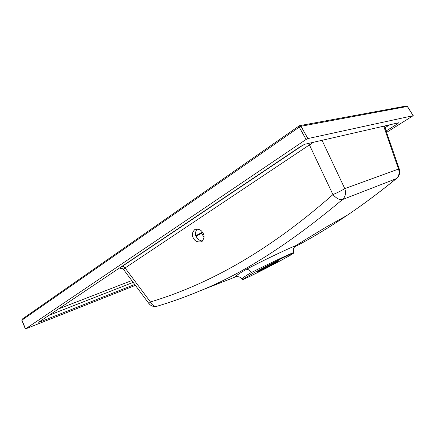 <?xml version="1.0" encoding="UTF-8"?>
<svg xmlns="http://www.w3.org/2000/svg" width="435" height="435" viewBox="0 0 435 435"><rect width="100%" height="100%" fill="white"/><g stroke="black" fill="none" stroke-linecap="round" stroke-linejoin="round"><path stroke-width="0.65" d="M197.066 228.951C195.043 232.246 194.934 235.063 196.74 237.407C197.648 239.288 199.551 240.528 202.454 241.126M193.657 238.5C195.021 241.284 197.637 242.377 201.508 241.784C204.412 238.608 204.809 235.58 202.699 232.692C201.345 229.946 198.762 228.837 194.94 229.359C191.944 232.535 191.52 235.585 193.657 238.5M308.225 143.468L309.426 144.904L123.295 269.145M313.553 142.25L309.426 144.904L332.938 194.592C338.022 192.395 341.975 190.399 344.786 188.6L398.509 169.068L399.325 169.226L384.393 126.03M293.745 252.974C293.581 253.393 289.966 255.53 282.891 259.385C267.318 267.889 242.001 280.542 242.279 279.645L252.044 273.832C267.71 265.219 294.549 251.821 293.745 252.974L293.63 252.697C294.451 251.609 267.302 264.415 251.299 272.566L251.256 272.587C244.878 276.285 241.762 278.449 241.92 279.074L241.931 279.091M237.369 276.557L235.395 276.943C235.199 276.225 238.88 273.675 246.449 269.281C262.903 260.505 291.912 246.835 295.126 246.014L295.126 246.014C296.246 245.731 295.952 246.172 294.245 247.341M121.903 268.243L120.136 268.411C119.94 268.134 120.625 267.465 122.191 266.399C123.214 266.155 124.127 266.601 124.932 267.742L150.434 301.972C204.831 285.534 265.105 254.274 332.938 194.592C336.565 198.556 339.746 200.214 342.476 199.573C290.754 242.92 243.649 273.185 201.16 290.379C185.914 296.784 171.107 302.102 156.741 306.332C153.56 306.952 150.945 306.017 148.9 303.521L150.434 301.972C152.092 305.142 154.191 306.593 156.741 306.332L157.47 306.115M261.381 269.461C267.987 265.839 279.107 260.282 278.824 260.744L274.382 263.371C267.802 266.97 256.96 272.392 257.128 271.984L261.381 269.461M135.383 285.371L25.529 328.898L306.115 139.45L307.893 138.575L413.168 115.672L386.59 132.381M134.714 284.479L39.737 322.036L38.72 322.302L39.063 321.976L300.803 146.312L305.104 144.186L398.59 122.779L397.383 123.953L386.106 130.989M242.279 279.645L241.92 279.074C240.289 276.078 235.591 276.388 235.395 276.943L201.16 290.379C188.23 295.849 175.593 300.503 163.255 304.342M202.759 232.785L196.125 236.227M295.251 246.612C311.917 237.853 329.159 227.456 346.972 215.439C362.915 204.667 379.331 192.417 396.22 178.687L396.709 178.355M195.984 235.89L197.463 238.418M204.004 237.548L201.786 233.416L201.916 232.562L202.411 232.252M148.9 303.521L123.284 269.129L122.877 268.705L120.136 268.411M246.449 269.281C248.216 269.227 249.82 270.331 251.256 272.587M413.168 115.672L407.339 106.455L300.998 126.27L307.893 138.575M306.115 139.45L299.22 127.14L21.951 320.155L25.529 328.898M397.383 123.953L396.889 123.17M389.657 124.829L384.991 127.759M133.153 282.386L49.063 315.266M39.574 321.639L39.737 322.036M299.22 127.14L300.998 126.27L299.209 125.84L299.22 127.14M25.404 329.023L21.815 320.269L22.229 319.105L299.117 125.905M299.911 125.612L406.154 106.026L407.383 106.526M195.897 235.65L201.824 232.633M399.325 169.226C400.363 172.891 399.395 176.012 396.415 178.589C379.483 192.341 362.997 204.624 346.972 215.439L326.87 226.651L308.219 237.929L295.126 246.014L293.881 247.923C293.261 247.961 293.174 249.549 293.63 252.697M383.697 126.188L398.509 169.068C399.792 172.874 399.025 176.083 396.22 178.687L342.476 199.573C345.499 196.647 346.271 192.988 344.786 188.6L322.036 140.309M58.535 308.91L131.789 280.548M122.191 266.399L303.423 144.828M299.563 125.677L299.209 125.84M121.838 268.205L121.175 268.281L123.284 269.129M413.25 115.677L407.416 106.455L406.437 105.971M22.12 319.181L21.815 320.269M202.405 232.246L195.897 235.645M194.94 229.359L195.864 229.049"/></g></svg>
